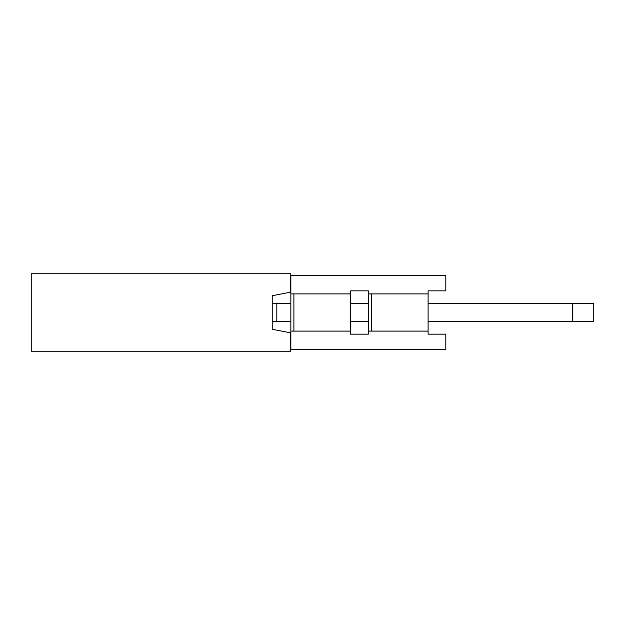 <?xml version="1.0" encoding="UTF-8"?>
<svg xmlns="http://www.w3.org/2000/svg" width="625" height="625" viewBox="0 0 625 625"><rect width="100%" height="100%" fill="white"/><g stroke="black" fill="none" stroke-linecap="round" stroke-linejoin="round"><path stroke-width="0.94" d="M272.234 321.648L290.844 321.648M272.234 303.352L290.844 303.352M428.109 293.891L428.109 290.844L445.805 290.844L445.805 275.586L290.844 275.586L290.844 349.414L445.805 349.414L445.805 334.156L428.109 334.156L428.109 293.891L371.375 293.891L371.375 331.109L428.109 331.109M350.633 331.109L350.633 293.891L293.891 293.891L293.891 331.109L350.633 331.109L350.633 334.156L368.32 334.156L350.633 334.156M350.633 290.844L368.32 290.844L350.633 290.844L368.32 290.844L350.633 290.844L350.633 293.891M290.844 331.109L293.891 331.109M293.891 293.891L290.844 293.891M350.633 303.352L368.32 303.352M350.633 321.648L368.32 321.648M368.32 290.844L368.32 334.156M368.32 331.109L371.375 331.109M371.375 293.891L368.32 293.891M428.109 303.352L593.75 303.352L593.75 321.648L428.109 321.648M572.398 303.352L572.398 321.648M290.539 351.242L31.25 351.242L31.25 273.758L290.539 273.758L290.539 292.164L272.234 295.719L272.234 329.281L290.539 332.836L290.539 351.242M276.812 321.648L276.812 303.352"/></g></svg>
